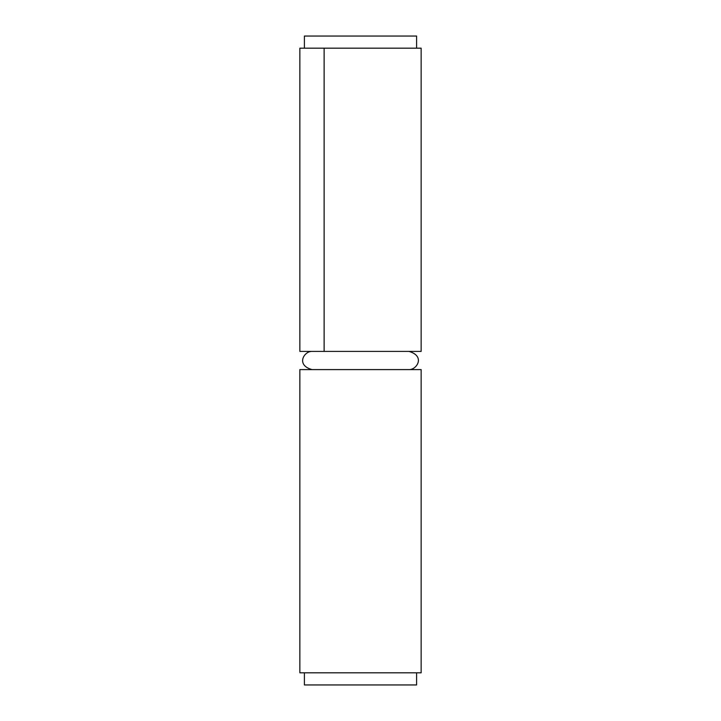 <?xml version="1.0" encoding="UTF-8"?>
<svg xmlns="http://www.w3.org/2000/svg" width="721" height="721" viewBox="0 0 721 721"><rect width="100%" height="100%" fill="white"/><g stroke="black" fill="none" stroke-linecap="round" stroke-linejoin="round"><path stroke-width="1.08" d="M421.145 48.181L421.145 351.406L299.855 351.406L299.855 48.181L421.145 48.181M324.117 48.181L324.117 351.406M421.145 672.819L299.855 672.819L299.855 369.594L421.145 369.594L421.145 672.819M416.594 672.819L416.594 684.95L304.406 684.95L304.406 672.819M304.406 48.181L304.406 36.05L416.594 36.05L416.594 48.181M409.014 369.594C416.576 369.99 425.705 356.219 409.014 351.406M311.986 351.406C304.262 350.983 295.466 365.024 311.986 369.594"/></g></svg>

